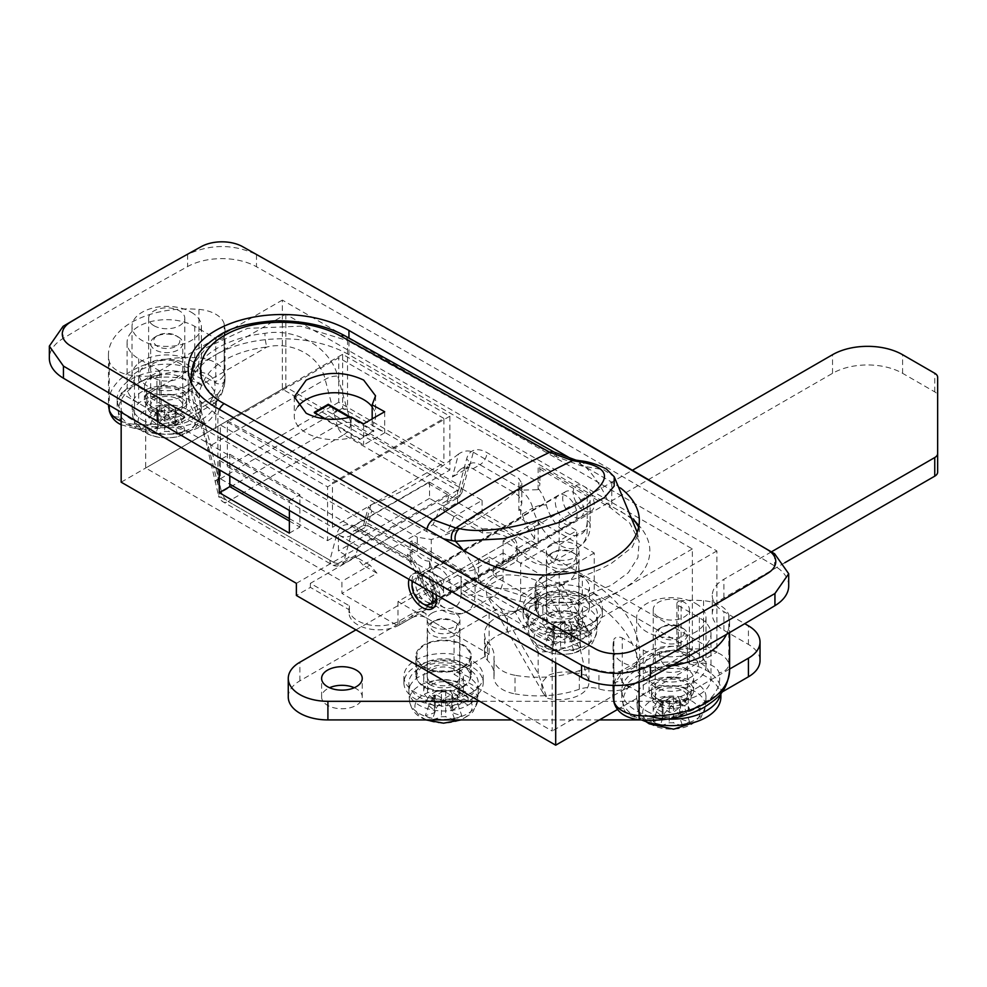 <?xml version="1.0" encoding="UTF-8"?>
<svg xmlns="http://www.w3.org/2000/svg" width="987" height="987" viewBox="0 0 987 987"><rect width="100%" height="100%" fill="white"/><g stroke="black" fill="none" stroke-linecap="round" stroke-linejoin="round"><path stroke-width="0.74" stroke-dasharray="4.93 3.7" d="M652.049 677.403A27.254 15.73 180 0 1 652.049 655.146A27.254 15.73 180 0 1 690.604 655.146A27.254 15.73 180 0 1 690.604 677.403A27.254 15.73 180 0 1 652.049 677.403M658.539 669.346A18.087 10.438 180 0 1 653.234 661.956A18.087 10.438 180 0 1 664.411 652.308A18.087 10.438 180 0 1 684.114 654.578A18.087 10.438 180 0 1 689.419 661.956A18.087 10.438 180 0 1 678.254 671.604A18.087 10.438 180 0 1 658.539 669.346M658.539 617.011A18.087 10.438 180 0 1 653.234 609.633A18.087 10.438 180 0 1 664.411 599.985A18.087 10.438 180 0 1 684.114 602.243A18.087 10.438 180 0 1 689.419 609.633A18.087 10.438 180 0 1 678.254 619.281A18.087 10.438 180 0 1 658.539 617.011M147.445 386.077A27.254 15.73 180 0 1 147.445 363.821A27.254 15.73 180 0 1 185.988 363.821A27.254 15.73 180 0 1 185.988 386.077A27.254 15.73 180 0 1 147.445 386.077M153.923 378.009A18.087 10.438 180 0 1 148.63 370.618A18.087 10.438 180 0 1 159.795 360.971A18.087 10.438 180 0 1 179.511 363.241A18.087 10.438 180 0 1 184.803 370.618A18.087 10.438 180 0 1 173.638 380.266A18.087 10.438 180 0 1 153.923 378.009M153.923 325.685A18.087 10.438 180 0 1 148.63 318.295A18.087 10.438 180 0 1 159.795 308.647A18.087 10.438 180 0 1 179.511 310.905A18.087 10.438 180 0 1 184.803 318.295A18.087 10.438 180 0 1 173.638 327.943A18.087 10.438 180 0 1 153.923 325.685M551.128 600.935A16.36 9.438 180 0 1 568.956 598.887A16.36 9.438 180 0 1 579.048 607.61A16.36 9.438 180 0 1 574.261 614.284A16.36 9.438 180 0 1 556.434 616.332A16.36 9.438 180 0 1 546.342 607.61A16.36 9.438 180 0 1 551.128 600.935M551.128 544.281A16.36 9.438 180 0 1 568.956 542.233A16.36 9.438 180 0 1 579.048 550.956A16.36 9.438 180 0 1 574.261 557.63A16.36 9.438 180 0 1 556.434 559.678A16.36 9.438 180 0 1 546.342 550.956A16.36 9.438 180 0 1 551.128 544.281M431.985 669.717A16.36 9.438 180 0 1 449.813 667.668A16.36 9.438 180 0 1 459.905 676.391A16.36 9.438 180 0 1 455.118 683.078A16.36 9.438 180 0 1 437.29 685.114A16.36 9.438 180 0 1 427.198 676.391A16.36 9.438 180 0 1 431.985 669.717M431.985 613.075A16.36 9.438 180 0 1 449.813 611.027A16.36 9.438 180 0 1 459.905 619.75A16.36 9.438 180 0 1 455.118 626.424A16.36 9.438 180 0 1 437.29 628.472A16.36 9.438 180 0 1 427.198 619.75A16.36 9.438 180 0 1 431.985 613.075M424.151 604.352A19.826 11.449 60 0 1 412.134 583.551M412.011 581.084A19.826 11.449 60 0 1 416.119 572.226A19.826 11.449 60 0 1 426.026 573.213A19.826 11.449 60 0 1 438.981 590.682A19.826 11.449 60 0 1 435.946 606.561A19.826 11.449 60 0 1 434.033 607.301M409 579.357A19.826 11.449 60 0 1 412.615 574.249A19.826 11.449 60 0 1 422.522 575.236A19.826 11.449 60 0 1 436.007 594.803M433.034 573.213A14.867 8.587 -120 0 0 425.607 572.472A14.867 8.587 -120 0 0 423.324 584.39A14.867 8.587 -120 0 0 433.034 597.493A14.867 8.587 -120 0 0 440.473 598.233A14.867 8.587 -120 0 0 442.756 586.315A14.867 8.587 -120 0 0 433.034 573.213M580.64 517.299A14.867 8.587 -120 0 0 582.922 505.393A14.867 8.587 -120 0 0 573.213 492.291A14.867 8.587 -120 0 0 565.773 491.551A14.867 8.587 -120 0 0 563.491 503.469A14.867 8.587 -120 0 0 573.213 516.571A14.867 8.587 -120 0 0 580.64 517.299L591.151 511.229A14.867 8.587 -120 0 0 593.434 499.323A14.867 8.587 -120 0 0 583.724 486.221A14.867 8.587 -120 0 0 576.285 485.481A14.867 8.587 -120 0 0 574.015 497.399A14.867 8.587 -120 0 0 583.724 510.501A14.867 8.587 -120 0 0 591.151 511.229A14.867 8.587 60 0 1 583.724 510.501A14.867 8.587 60 0 1 574.015 497.399A14.867 8.587 60 0 1 576.285 485.481A14.867 8.587 60 0 1 583.724 486.221A14.867 8.587 60 0 1 593.434 499.323A14.867 8.587 60 0 1 591.151 511.229L433.466 602.28A14.867 8.587 60 0 1 426.026 601.539A14.867 8.587 60 0 1 416.317 588.437A14.867 8.587 60 0 1 418.599 576.519A14.867 8.587 60 0 1 426.026 577.259A14.867 8.587 60 0 1 436.414 597.271M637.318 523.863A94.16 54.359 180 0 1 640.958 527.897A94.16 54.359 180 0 1 622.266 589.399A94.16 54.359 180 0 1 489.108 589.399L478.596 583.329L478.596 559.049M638.675 527.033L639.329 531.475L632.248 547.18L611.755 563.096C579.751 581.972 525.109 593.249 489.947 587.314L478.596 583.329L215.771 431.59L215.771 407.31M581.614 618.528A26.76 15.447 180 0 1 552.461 621.884A26.76 15.447 180 0 1 535.929 607.61A26.76 15.447 180 0 1 543.775 596.679A26.76 15.447 180 0 1 572.941 593.335A26.76 15.447 180 0 1 589.461 607.61A26.76 15.447 180 0 1 581.614 618.528M581.614 598.307A26.76 15.447 180 0 1 552.461 601.651A26.76 15.447 180 0 1 535.929 587.376A26.76 15.447 180 0 1 543.775 576.457A26.76 15.447 180 0 1 572.941 573.102A26.76 15.447 180 0 1 589.461 587.376A26.76 15.447 180 0 1 581.614 598.307M462.471 687.322A26.76 15.447 180 0 1 433.305 690.666A26.76 15.447 180 0 1 416.785 676.391A26.76 15.447 180 0 1 424.632 665.472A26.76 15.447 180 0 1 453.798 662.117A26.76 15.447 180 0 1 470.318 676.391A26.76 15.447 180 0 1 462.471 687.322M462.471 667.089A26.76 15.447 180 0 1 433.305 670.444A26.76 15.447 180 0 1 416.785 656.17A26.76 15.447 180 0 1 424.632 645.239A26.76 15.447 180 0 1 453.798 641.895A26.76 15.447 180 0 1 470.318 656.17A26.76 15.447 180 0 1 462.471 667.089M191.244 360.786A34.693 20.024 180 0 1 201.41 374.949A34.693 20.024 180 0 1 179.992 393.443A34.693 20.024 180 0 1 142.19 389.112A34.693 20.024 180 0 1 132.024 374.949A34.693 20.024 180 0 1 153.441 356.443A34.693 20.024 180 0 1 191.244 360.786M191.244 312.225A34.693 20.024 180 0 1 201.41 326.389A34.693 20.024 180 0 1 179.992 344.895A34.693 20.024 180 0 1 142.19 340.552A34.693 20.024 180 0 1 132.024 326.389A34.693 20.024 180 0 1 153.441 307.882A34.693 20.024 180 0 1 191.244 312.225M695.86 652.111A34.693 20.024 180 0 1 706.013 666.274A34.693 20.024 180 0 1 684.608 684.781A34.693 20.024 180 0 1 646.793 680.438A34.693 20.024 180 0 1 636.64 666.274A34.693 20.024 180 0 1 658.058 647.78A34.693 20.024 180 0 1 695.86 652.111M695.86 603.563A34.693 20.024 180 0 1 706.013 617.726A34.693 20.024 180 0 1 684.608 636.22A34.693 20.024 180 0 1 646.793 631.89A34.693 20.024 180 0 1 636.64 617.726A34.693 20.024 180 0 1 658.058 599.22A34.693 20.024 180 0 1 695.86 603.563M517.657 403.56L256.484 254.621C233.66 243.912 210.712 243.851 187.616 254.424L124.572 290.03M788.699 585.883A49.56 28.611 0 0 0 774.61 565.896A29734.498 17167.064 0 0 0 517.139 415.404A29734.498 17167.064 0 0 0 256.484 266.761A49.56 28.611 0 0 0 187.616 266.564A3964.606 2288.939 0 0 0 63.094 338.455A49.56 28.611 0 0 0 49.35 358.232M555.693 662.758L555.693 644.017L121.167 393.147L121.167 412.282M229.798 475.87L229.798 454.254L219.274 460.324L219.274 469.75M219.274 460.324L289.364 500.779L289.364 510.464M454.069 633.913L397.995 601.539L433.034 581.306L489.108 613.68L454.069 633.913L454.069 674.368L552.177 731.022L552.177 629.866L145.694 395.17L145.694 468.011L341.934 581.306L341.934 593.446L397.995 625.82L433.034 605.586L419.019 597.493L489.108 557.026L489.108 569.166L419.019 609.633L419.019 597.493M397.995 601.539L397.995 625.82M289.364 521.013L299.875 527.083L299.875 494.709L289.364 500.779M229.798 454.254L299.875 494.709M594.236 552.979L559.197 573.213L503.123 540.839L538.162 520.618L594.236 552.979L594.236 593.446L692.356 650.1L692.356 548.932L285.86 314.248L215.771 354.715A94.16 54.359 0 0 1 348.942 354.715L622.266 512.524A94.16 54.359 180 0 1 634.012 520.778M692.356 548.932L552.177 629.866M285.86 314.248L285.86 387.089L482.1 500.384L454.069 516.571L440.042 508.478L433.034 524.665L362.957 565.119L376.972 573.213L341.934 593.446M482.1 500.384L482.1 512.524L538.162 544.886L503.123 565.119L489.108 557.026M482.1 512.524L447.062 532.746L433.034 524.665M454.069 516.571L447.062 532.746M285.86 387.089L145.694 468.011M376.972 573.213L369.965 565.119L341.934 581.306M369.965 565.119L355.949 557.026L440.042 508.478M412.011 617.726A9.907 5.725 180 0 1 426.026 617.726L426.026 613.68A9.907 5.725 0 0 0 412.011 613.68L412.011 617.726L399.747 624.808A29.733 17.161 180 0 1 367.349 628.522A29.733 17.161 180 0 1 348.991 612.668A29.733 17.161 180 0 1 349.386 609.892L310.387 587.376L296.371 595.469M426.026 617.726L489.108 654.147L454.069 674.368M692.356 650.1L552.177 731.022M594.236 593.446L559.197 613.68L496.116 577.259A9.907 5.725 180 0 1 493.216 573.213A9.907 5.725 180 0 1 496.116 569.166L496.116 565.119A9.907 5.725 0 0 0 493.216 569.166A9.907 5.725 0 0 0 496.116 573.213L496.116 577.259M412.011 613.68L399.747 620.761A29.733 17.161 180 0 1 367.349 624.475A29.733 17.161 180 0 1 348.991 608.621A29.733 17.161 180 0 1 349.386 605.845L310.387 583.329L443.545 506.454L443.545 510.501L482.544 533.005A29.733 17.161 180 0 1 517.089 549.944A29.733 17.161 180 0 1 508.379 562.084L496.116 569.166M443.545 510.501L457.573 502.408L716.883 652.123L716.883 550.956L282.356 300.085L282.356 389.112L457.573 490.268L457.573 502.408M617.455 709.517L716.883 652.123M555.693 644.017L716.883 550.956M121.167 393.147L282.356 300.085M620.49 487.985A94.16 54.359 0 0 0 611.755 482.174L572.312 459.399M611.755 482.174L611.755 506.454L633.42 518.915M145.694 395.17L215.771 354.715A94.16 54.359 0 0 0 191.022 379.933M190.577 381.019A94.16 54.359 0 0 0 188.196 393.147A94.16 54.359 0 0 0 215.771 431.59M121.167 482.174L282.356 389.112M296.371 583.329L457.573 490.268M310.387 583.329L310.387 587.376M538.162 520.618L538.162 544.886M433.034 581.306L433.034 605.586M489.108 613.68L489.108 654.147M426.026 613.68L419.019 609.633M503.123 540.839L503.123 565.119M489.108 569.166L496.116 573.213M559.197 573.213L559.197 613.68M362.957 565.119L355.949 557.026M443.545 506.454L482.544 528.958L482.544 533.005M482.544 528.958A29.733 17.161 180 0 1 517.089 545.897A29.733 17.161 180 0 1 508.379 558.037L496.116 565.119M349.386 605.845L349.386 609.892M289.364 533.153L299.875 527.083M192.761 374.998A9.907 7.945 18.9 0 0 202.483 384.202L266.86 347.042C291.029 340.922 319.813 355.271 325.155 379.44L337.172 425.335L221.532 492.106L210.675 445.532C204.877 421.437 194.02 396.86 202.483 384.202A81.773 47.203 180 0 1 224.888 359.971A81.773 47.203 180 0 1 266.86 347.042A9.907 1.567 83.5 0 1 264.935 333.335A91.68 52.928 0 0 0 217.88 347.831A91.68 52.928 0 0 0 192.761 374.998L191.022 385.966L209.392 450.245L221.174 497.436L329.892 560.197L336.986 533.733A29.733 17.161 60 0 1 357.294 527.465L410.259 558.037L410.259 541.851L480.669 582.503L530.624 598.381L587.142 594.705L611.064 585.427L628.312 572.694L637.935 557.581L639.181 541.481L629.817 523.147L610.336 507.651L539.914 466.999L538.162 468.011L538.088 489.688A9.907 5.725 120 0 0 539.914 483.186L486.949 452.601A29.733 17.161 -120 0 0 466.641 458.869L459.547 485.345L350.829 422.572L337.764 376.133C329.831 346.573 295.557 327.82 264.935 333.335M443.582 538.84L426.655 531.512L217.88 415.502L199.769 400.87L191.441 383.03M191.022 377.848L194.97 362.007L206.468 347.634L247.552 328.35L300.517 326.191L347.535 340.651L347.535 409.235A9.907 3.615 166.1 0 0 333.877 412.011M289.364 518.594L327.561 540.642L327.561 486.825L220.335 424.916L220.335 478.732L229.798 484.198M327.561 540.642L449.862 470.034L449.862 416.218L342.625 354.308L220.335 424.916M449.862 416.218L327.561 486.825M297.914 406.521A40.64 23.466 0 0 0 294.286 416.218A40.64 23.466 0 0 0 306.18 432.812A40.64 23.466 0 0 0 351.15 437.722L363.66 444.94L384.683 432.812L372.173 425.582A40.64 23.466 0 0 0 375.553 416.218A40.64 23.466 0 0 0 372.173 406.841M372.173 418.883L372.173 425.582M520.642 563.096L503.123 552.979L503.123 577.259A39.64 22.886 60 0 1 494.906 595.408A39.64 22.886 60 0 1 461.077 581.01L461.077 593.446L492.612 611.656A39.64 22.886 -120 0 0 512.438 613.618A39.64 22.886 -120 0 0 520.642 595.469L520.642 563.096L576.716 530.722L559.197 520.605L587.228 504.431A9.907 5.725 0 0 0 590.127 500.384A9.907 5.725 0 0 0 587.228 496.338L538.162 468.011M410.259 558.037A9.907 5.725 120 0 0 412.085 562.43L412.011 561.072A29.733 17.161 60 0 1 420.228 577.95A29.733 17.161 -120 0 0 443.607 607.289A29.733 17.161 -120 0 0 461.077 593.446L461.077 569.166L412.011 540.839L410.259 541.851M461.077 569.166A9.907 5.725 0 0 0 475.092 569.166L503.123 552.979M475.092 569.166L475.092 593.446A39.64 22.886 60 0 1 466.876 611.595A39.64 22.886 60 0 1 420.622 572.793L431.134 566.723A39.64 22.886 -120 0 0 433.293 573.361A39.64 22.886 -120 0 0 443.545 591.127L461.077 581.01M412.011 540.839L412.011 561.072M345.302 336.012A9.907 5.86 -61.2 0 1 347.535 340.651L556.31 456.66L581.392 465.864L603.748 469.787L614.21 476.733M539.914 466.999L539.914 483.186M559.197 520.605L559.197 544.886A39.64 22.886 60 0 1 550.98 563.034A39.64 22.886 60 0 1 517.139 548.649L534.658 538.532L534.658 526.676L443.545 579.283L429.53 571.189L520.642 518.594L524.405 520.754A39.64 22.886 -120 0 0 534.658 538.532M469.306 467.246L460.793 469.096L452.391 477.017L458.536 454.057C463.532 450.677 468.467 450.072 473.328 452.231L469.306 467.246A19.826 11.449 60 0 1 472.933 468.788L514.289 492.661A19.826 11.449 60 0 1 518.891 496.214L521.79 503.715L518.891 510.538L520.642 509.526A19.826 11.449 60 0 1 522.246 514.116A39.64 22.886 -120 0 0 524.405 520.754L534.658 526.676M440.042 593.853A15.36 8.871 60 0 1 430.011 580.307A15.36 8.871 60 0 1 432.368 568.006A15.36 8.871 60 0 1 440.042 568.759A15.36 8.871 60 0 1 450.084 582.305A15.36 8.871 60 0 1 447.728 594.606A15.36 8.871 60 0 1 440.042 593.853M566.205 521.013A15.36 8.871 60 0 1 556.162 507.478A15.36 8.871 60 0 1 558.519 495.166A15.36 8.871 60 0 1 566.205 495.93A15.36 8.871 60 0 1 576.235 509.465A15.36 8.871 60 0 1 573.879 521.778A15.36 8.871 60 0 1 566.205 521.013M503.123 577.259L475.092 593.446A9.907 5.725 180 0 1 461.077 593.446L517.139 561.072L548.673 579.283A39.64 22.886 -120 0 0 568.5 581.244A39.64 22.886 -120 0 0 576.716 563.096L576.716 530.722M492.612 611.656L499.619 607.61L500.286 607.98A39.64 22.886 -120 0 0 514.708 611.224L520.322 609.065L547.995 585.982L561.48 584.205L560.604 585.809L556.767 586.957L580.22 627.572L580.22 649.323L542.332 583.699A39.64 22.886 -120 0 0 556.767 586.957M542.332 583.699L541.666 583.329L548.673 579.283M500.286 607.98L538.162 673.603L547.094 698.154L543.047 692.973L541.345 683.164L547.649 675.799C557.63 670.827 570.535 670.728 586.352 675.478L580.22 649.323M499.619 607.61L486.986 595.852L485.345 585.859L491.588 578.69C500.582 572.041 527.798 574.557 541.666 583.329M586.352 675.478A29.733 17.161 180 0 1 588.931 682.461A29.733 17.161 180 0 1 580.22 694.601A29.733 17.161 180 0 1 547.094 698.154M517.139 548.649L517.139 561.072M443.545 591.127L443.545 579.283M431.134 566.723A19.826 11.449 -120 0 0 429.53 562.121L431.282 561.11C426.446 561.726 421.782 559.654 417.267 554.891A19.826 11.449 -120 0 0 412.665 551.338L407.409 554.373L408.162 556.828L364.302 531.5L371.309 527.465L412.665 551.338M473.328 452.231L518.891 478.535L521.79 483.285L518.891 488.898A247.786 143.066 -60 0 1 431.282 539.482L417.267 537.212L417.267 554.891M520.642 509.526L520.642 518.594M429.53 562.121L429.53 571.189M371.309 527.465A19.826 11.449 -120 0 0 367.682 525.911L371.704 510.896L417.267 537.212M371.704 510.896L368.509 506.639L370.927 504.628L364.783 527.589L363.487 525.368L367.682 525.911M458.536 454.057C427.359 478.313 398.156 495.178 370.927 504.628M364.783 527.589L350.767 535.682L343.673 562.158L355.937 555.076L358.306 546.243L449.406 493.648L429.53 482.174L338.43 534.769L338.43 550.956L349.164 557.161L336.9 564.243L228.182 501.47L343.821 434.712L452.539 497.473L440.276 504.554A9.907 5.725 -120 0 0 445.236 505.048A9.907 5.725 -120 0 0 447.049 502.469L449.406 493.648M472.933 468.788L479.941 464.741L523.801 490.07L519.544 489.626L514.289 492.661M449.862 470.034L342.625 408.124L342.625 354.308M220.335 478.732L342.625 408.124M384.683 411.752L384.683 432.812M363.66 423.892L363.66 444.94M351.15 416.946L351.15 437.722M358.306 546.243L338.43 534.769M429.53 482.174L429.53 498.361L440.276 504.554M429.53 498.361L338.43 550.956M355.937 555.076A9.907 5.725 60 0 1 354.123 557.655A9.907 5.725 60 0 1 349.164 557.161M538.162 673.603L538.162 651.852C552.177 652.333 566.205 648.99 580.22 641.797L588.931 632.605L588.499 631.001L580.22 627.572M523.801 490.07L538.088 489.688M412.085 562.43L409.062 560.468L408.162 556.828M218.238 478.769A9.907 3.615 -13.9 0 0 215.265 482.433A9.907 3.615 -13.9 0 0 217.88 484.099L217.88 415.502A9.907 5.86 118.8 0 1 219.361 409.383M610.336 507.651A66.906 38.629 60 0 0 585.106 466.456A9.907 7.328 99.1 0 0 579.653 460.707M432.331 592.693A14.867 8.587 -120 0 0 422.522 579.283A14.867 8.587 -120 0 0 415.095 578.542A14.867 8.587 -120 0 0 412.689 581.466M354.296 687.729A20.32 11.733 180 0 1 356.295 688.741A20.32 11.733 180 0 1 362.241 697.032A20.32 11.733 180 0 1 349.706 707.864A20.32 11.733 180 0 1 327.561 705.323A20.32 11.733 180 0 1 321.614 697.032A20.32 11.733 180 0 1 329.559 687.729M515.017 675.268A29.733 17.161 180 0 1 502.679 670.987A29.733 17.161 180 0 1 493.969 658.847A29.733 17.161 180 0 1 494.018 657.848A50.547 29.178 0 0 0 494.105 656.17A50.547 29.178 0 0 0 487.455 641.698A19.826 11.449 180 0 1 485.185 638.133A39.64 22.886 180 0 1 484.506 633.913A39.64 22.886 180 0 1 507.392 613.161L526.873 607.918A19.826 11.449 0 0 0 538.322 597.542A19.826 11.449 0 0 0 536.916 593.31A27.747 16.026 180 0 1 534.942 587.376A27.747 16.026 180 0 1 552.078 572.571A27.747 16.026 180 0 1 582.318 576.05A196.253 113.308 180 0 1 639.798 656.17A27.747 16.026 180 0 1 598.961 670.296A19.826 11.449 0 0 0 579.332 670.605A79.293 45.784 180 0 1 515.017 675.268L515.017 693.886A29.733 17.161 180 0 1 502.679 689.605A29.733 17.161 180 0 1 493.969 677.464A29.733 17.161 180 0 1 494.018 676.465A50.547 29.178 0 0 0 494.105 674.775A50.547 29.178 0 0 0 487.455 660.315A19.826 11.449 180 0 1 485.185 656.75A39.64 22.886 180 0 1 484.506 652.518A39.64 22.886 180 0 1 507.392 631.779L526.873 626.535A19.826 11.449 0 0 0 538.322 616.159A19.826 11.449 0 0 0 536.916 611.928A27.747 16.026 180 0 1 534.942 605.993A27.747 16.026 180 0 1 552.078 591.188A27.747 16.026 180 0 1 582.318 594.655A196.253 113.308 180 0 1 639.798 674.775A27.747 16.026 180 0 1 598.961 688.914A19.826 11.449 0 0 0 579.332 689.222A79.293 45.784 180 0 1 515.017 693.886M423.929 667.496A27.747 16.026 180 0 1 415.798 656.17A27.747 16.026 180 0 1 432.935 641.365A27.747 16.026 180 0 1 463.174 644.832A27.747 16.026 180 0 1 471.305 656.17A27.747 16.026 180 0 1 454.168 670.963A27.747 16.026 180 0 1 423.929 667.496M423.929 686.113A27.747 16.026 180 0 1 415.798 674.775A27.747 16.026 180 0 1 432.935 659.97A27.747 16.026 180 0 1 463.174 663.449A27.747 16.026 180 0 1 471.305 674.775A27.747 16.026 180 0 1 454.168 689.58A27.747 16.026 180 0 1 423.929 686.113M288.266 697.032A39.64 22.886 180 0 1 299.875 680.845L832.522 373.333A49.56 28.611 180 0 1 902.611 373.333L934.751 391.888A9.907 5.725 180 0 1 937.65 395.923L937.65 472.119M784.862 562.701L723.89 597.9A39.64 22.886 0 0 0 712.281 614.087A39.64 22.886 0 0 0 723.89 630.274L748.417 644.425A39.64 22.886 180 0 1 760.027 660.611M722.003 692.06L688.247 711.541A49.56 28.611 180 0 1 653.209 719.918L640.477 719.918M599.442 719.918L511.932 719.918M729.59 669.063L688.247 692.923A49.56 28.611 180 0 1 653.209 701.313L479.694 701.313M771.39 551.856L723.89 579.283A39.64 22.886 0 0 0 712.281 595.469A39.64 22.886 0 0 0 723.89 611.656L744.741 623.685M355.949 629.866L632.47 470.219M937.65 395.923L937.65 377.318M639.798 674.775L639.798 656.17M655.553 699.66A22.306 12.88 180 0 1 649.027 690.555A22.306 12.88 180 0 1 662.795 678.661A22.306 12.88 180 0 1 687.1 681.449A22.306 12.88 180 0 1 693.627 690.555A22.306 12.88 180 0 1 679.858 702.448A22.306 12.88 180 0 1 655.553 699.66M687.1 669.309A22.306 12.88 0 0 0 662.795 666.521A22.306 12.88 0 0 0 649.027 678.414A22.306 12.88 0 0 0 655.553 687.52A22.306 12.88 0 0 0 679.858 690.308A22.306 12.88 0 0 0 693.627 678.414A22.306 12.88 0 0 0 687.1 669.309M681.141 600.725A4.96 2.862 0 0 0 676.885 603.563A4.96 2.862 0 0 0 678.34 605.586L678.34 650.1A4.96 2.862 180 0 1 676.885 648.077A4.96 2.862 180 0 1 681.141 645.239L681.141 600.725A79.293 45.784 180 0 1 703.571 600.725A29.733 17.161 180 0 1 720.387 605.586A29.733 17.161 180 0 1 728.801 615.296A79.293 45.784 180 0 1 729.59 621.773A79.293 45.784 180 0 1 726.531 634.37M671.357 665.904A79.293 45.784 180 0 1 639.082 667.089A29.733 17.161 180 0 1 613.852 652.518A79.293 45.784 180 0 1 613.063 646.041A79.293 45.784 180 0 1 613.852 639.576L613.852 684.077A4.96 2.862 180 0 1 617.196 681.77A4.96 2.862 180 0 1 622.266 682.461L622.266 637.96A4.96 2.862 0 0 0 617.196 637.269A4.96 2.862 0 0 0 613.852 639.576M681.141 645.239A79.293 45.784 0 0 0 659.304 648.94L659.304 652.987C659.674 658.23 661.574 662.524 665.004 665.88A69.386 40.06 180 0 1 702.164 663.042A19.826 11.449 180 0 1 713.379 666.274A19.826 11.449 180 0 1 718.98 672.752A69.386 40.06 180 0 1 640.489 718.067A19.826 11.449 180 0 1 623.673 708.358A69.386 40.06 180 0 1 628.583 686.903L665.004 665.88M659.304 648.94L620.28 671.468L620.28 675.515C620.786 680.685 623.562 684.472 628.583 686.903M620.28 671.468A79.293 45.784 0 0 0 613.852 684.077M678.34 605.586L699.364 617.726A39.64 22.886 180 0 1 710.973 633.913A39.64 22.886 180 0 1 700.61 649.335M697.76 650.964A39.64 22.886 180 0 1 643.29 650.088L622.266 637.96M678.34 650.1L699.364 662.228A39.64 22.886 180 0 1 710.973 678.414A39.64 22.886 180 0 1 686.496 699.561A39.64 22.886 180 0 1 643.29 694.601L622.266 682.461M182.484 390.124A22.306 12.88 180 0 1 189.023 399.217A22.306 12.88 180 0 1 175.254 411.123A22.306 12.88 180 0 1 150.949 408.322A22.306 12.88 180 0 1 144.41 399.217A22.306 12.88 180 0 1 158.179 387.323A22.306 12.88 180 0 1 182.484 390.124M150.949 396.182A22.306 12.88 0 0 0 175.254 398.982A22.306 12.88 0 0 0 189.023 387.089A22.306 12.88 0 0 0 182.484 377.984A22.306 12.88 0 0 0 158.179 375.183A22.306 12.88 0 0 0 144.41 387.089A22.306 12.88 0 0 0 150.949 396.182M156.908 375.751A4.96 2.862 0 0 0 161.165 372.926A4.96 2.862 0 0 0 159.709 370.902L159.709 415.404A4.96 2.862 180 0 1 161.165 417.427A4.96 2.862 180 0 1 156.908 420.265L156.908 375.751A79.293 45.784 180 0 1 134.479 375.751A29.733 17.161 180 0 1 117.663 370.902A29.733 17.161 180 0 1 109.249 361.18A79.293 45.784 180 0 1 108.447 354.715A79.293 45.784 180 0 1 198.955 309.387A29.733 17.161 180 0 1 224.185 323.958A79.293 45.784 180 0 1 224.987 330.435A79.293 45.784 180 0 1 224.185 336.912L224.185 381.414A4.96 2.862 180 0 1 220.841 383.733A4.96 2.862 180 0 1 215.771 383.042L215.771 338.529A4.96 2.862 0 0 0 220.841 339.22A4.96 2.862 0 0 0 224.185 336.912M156.908 420.265A79.293 45.784 0 0 0 178.746 416.551L178.746 420.598L177.068 424.928L173.033 423.892A69.386 40.06 180 0 1 135.873 426.742A19.826 11.449 180 0 1 124.67 423.497A19.826 11.449 180 0 1 119.057 417.032A69.386 40.06 180 0 1 197.548 371.704A19.826 11.449 180 0 1 214.376 381.414A69.386 40.06 180 0 1 209.454 402.869L173.033 423.892M178.746 416.551L217.769 394.023L216.634 401.709L215.339 402.832L209.454 402.869M217.769 394.023A79.293 45.784 0 0 0 224.185 381.414M159.709 370.902L138.686 358.762A39.64 22.886 180 0 1 127.076 342.575A39.64 22.886 180 0 1 151.542 321.429A39.64 22.886 180 0 1 194.747 326.389L215.771 338.529M159.709 415.404L138.686 403.264A39.64 22.886 180 0 1 127.076 387.089A39.64 22.886 180 0 1 151.542 365.943A39.64 22.886 180 0 1 194.747 370.902L215.771 383.042M590.732 630.274A39.64 22.886 0 0 0 602.341 614.087A39.64 22.886 0 0 0 577.864 592.94A39.64 22.886 0 0 0 534.658 597.9A39.64 22.886 0 0 0 523.048 614.087A39.64 22.886 0 0 0 547.526 635.233A39.64 22.886 0 0 0 590.732 630.274M590.732 623.796A39.64 22.886 0 0 0 602.341 607.61A39.64 22.886 0 0 0 577.864 586.463A39.64 22.886 0 0 0 534.658 591.423A39.64 22.886 0 0 0 523.048 607.61A39.64 22.886 0 0 0 547.526 628.756A39.64 22.886 0 0 0 590.732 623.796M548.673 615.703A19.826 11.449 180 0 1 542.875 607.61A19.826 11.449 180 0 1 555.113 597.036A19.826 11.449 180 0 1 576.716 599.516A19.826 11.449 180 0 1 582.515 607.61A19.826 11.449 180 0 1 570.276 618.183A19.826 11.449 180 0 1 548.673 615.703M576.716 614.087A19.826 11.449 0 0 0 555.113 611.607A19.826 11.449 0 0 0 542.875 622.18A19.826 11.449 0 0 0 548.673 630.274A19.826 11.449 0 0 0 576.716 630.274L576.716 622.18L587.228 628.25A34.693 20.024 180 0 1 538.162 628.25A34.693 20.024 180 0 1 528.008 614.087A34.693 20.024 180 0 1 549.426 595.58A34.693 20.024 180 0 1 587.228 599.923A34.693 20.024 180 0 1 597.382 614.087A34.693 20.024 180 0 1 591.114 625.573L578.937 620.65L578.937 628.744A19.826 11.449 0 0 0 582.515 622.18A19.826 11.449 0 0 0 576.716 614.087M551.338 628.731A16.063 9.278 0 0 0 568.845 630.742A16.063 9.278 0 0 0 578.764 622.18A16.063 9.278 0 0 0 574.052 615.617A16.063 9.278 0 0 0 556.545 613.606A16.063 9.278 0 0 0 546.625 622.18A16.063 9.278 0 0 0 551.338 628.731M574.052 553.3L574.052 553.3A16.063 9.278 180 0 1 578.764 559.863A16.063 9.278 180 0 1 568.845 568.426A16.063 9.278 180 0 1 551.338 566.415A16.063 9.278 180 0 1 546.625 559.863A16.063 9.278 180 0 1 551.338 553.3A16.063 9.278 180 0 1 574.052 553.3L571.954 552.091A13.09 7.563 0 0 0 553.436 552.091A13.09 7.563 0 0 0 553.436 562.775A13.09 7.563 0 0 0 571.954 562.775A13.09 7.563 0 0 0 571.954 552.091L574.052 553.3M582.947 626.042A28.635 16.532 180 0 1 582.947 649.421A28.635 16.532 180 0 1 542.443 649.421A28.635 16.532 180 0 1 542.443 626.042A28.635 16.532 180 0 1 582.947 626.042M544.54 646.695A63.847 49.436 -90.1 0 0 551.548 650.741A64.229 37.087 120 0 0 560.591 647.916L564.798 647.916L564.798 632.778L569.622 638.527L573.854 650.741A63.847 49.436 90.1 0 0 577.42 648.891A63.847 49.436 90.1 0 0 580.862 646.695A64.229 37.087 60 0 1 571.806 643.869L570.93 642.784L571.806 641.451A64.229 37.087 120 0 0 580.862 633.814A63.847 16.545 40.9 0 1 573.854 629.768A64.229 37.087 -60 0 1 564.798 637.405L560.591 637.405L560.591 622.254L555.767 622.427L551.548 629.768A63.847 16.545 -40.9 0 1 547.982 631.902A63.847 16.545 -40.9 0 1 544.54 633.814A64.229 37.087 -120 0 0 553.584 641.451L554.46 642.784L553.584 643.869L553.584 628.731L548.76 634.481L544.54 646.695A64.229 37.087 120 0 0 553.584 643.869M573.854 650.741A64.229 37.087 60 0 1 564.798 647.916M576.716 630.274L587.228 636.344A34.693 20.024 180 0 1 538.162 636.344A34.693 20.024 180 0 1 528.033 622.92A34.693 20.024 180 0 1 528.008 622.18A34.693 20.024 180 0 1 549.426 603.674A34.693 20.024 180 0 1 587.228 608.017A34.693 20.024 180 0 1 597.382 622.18A34.693 20.024 180 0 1 597.357 622.92A34.693 20.024 180 0 1 591.114 633.666L591.114 625.573M587.228 628.25L587.228 636.344A34.693 20.024 0 0 0 591.114 633.666L578.937 628.744M551.548 629.768A64.229 37.087 -120 0 0 560.591 637.405M569.622 638.527L576.63 634.481L580.862 646.695M569.709 626.227L562.701 622.18L555.693 626.227L562.701 630.274L569.709 626.227L570.93 626.597L576.63 634.481M564.798 632.778L562.701 631.359L555.767 638.527L551.548 650.741M562.701 630.274L562.701 631.359M548.76 634.481L555.767 638.527M553.584 628.731L554.46 626.597L548.76 626.474L544.54 633.814M555.767 622.427L548.76 626.474M560.591 622.254L569.622 622.427L573.854 629.768M571.806 641.451L571.806 626.301L576.63 626.474L580.862 633.814M576.63 626.474L569.622 622.427M555.693 626.227L554.46 626.597L554.46 642.784M571.806 626.301L570.93 626.597L570.93 642.784M576.716 622.18A19.826 11.449 0 0 0 578.937 620.65M471.589 699.055A39.64 22.886 0 0 0 483.198 682.868A39.64 22.886 0 0 0 458.721 661.722A39.64 22.886 0 0 0 415.515 666.681A39.64 22.886 0 0 0 403.905 682.868A39.64 22.886 0 0 0 428.383 704.015A39.64 22.886 0 0 0 471.589 699.055M471.589 692.578A39.64 22.886 0 0 0 483.198 676.391A39.64 22.886 0 0 0 458.721 655.245A39.64 22.886 0 0 0 415.515 660.217A39.64 22.886 0 0 0 403.905 676.391A39.64 22.886 0 0 0 428.383 697.538A39.64 22.886 0 0 0 471.589 692.578M429.53 684.484A19.826 11.449 180 0 1 423.731 676.391A19.826 11.449 180 0 1 435.97 665.818A19.826 11.449 180 0 1 457.573 668.298A19.826 11.449 180 0 1 463.372 676.391A19.826 11.449 180 0 1 451.133 686.964A19.826 11.449 180 0 1 429.53 684.484M457.573 682.868A19.826 11.449 0 0 0 435.97 680.388A19.826 11.449 0 0 0 423.731 690.962A19.826 11.449 0 0 0 429.53 699.055A19.826 11.449 0 0 0 457.573 699.055L457.573 690.962L468.085 697.032A34.693 20.024 180 0 1 419.019 697.032A34.693 20.024 180 0 1 408.865 682.868A34.693 20.024 180 0 1 430.27 664.362A34.693 20.024 180 0 1 468.085 668.705A34.693 20.024 180 0 1 478.239 682.868A34.693 20.024 180 0 1 471.971 694.354L459.794 689.432L459.794 697.525A19.826 11.449 0 0 0 463.372 690.962A19.826 11.449 0 0 0 457.573 682.868M432.195 697.525A16.063 9.278 0 0 0 449.702 699.536A16.063 9.278 0 0 0 459.621 690.962A16.063 9.278 0 0 0 454.908 684.398A16.063 9.278 0 0 0 437.401 682.387A16.063 9.278 0 0 0 427.482 690.962A16.063 9.278 0 0 0 432.195 697.525M454.908 622.094L454.908 622.094A16.063 9.278 180 0 1 459.621 628.645A16.063 9.278 180 0 1 449.702 637.22A16.063 9.278 180 0 1 432.195 635.209A16.063 9.278 180 0 1 427.482 628.645A16.063 9.278 180 0 1 432.195 622.094A16.063 9.278 180 0 1 454.908 622.094L452.811 620.872A13.09 7.563 0 0 0 434.292 620.872A13.09 7.563 0 0 0 434.292 631.569A13.09 7.563 0 0 0 452.811 631.569A13.09 7.563 0 0 0 452.811 620.872L454.908 622.094M463.804 694.836A28.635 16.532 180 0 1 463.804 718.215A28.635 16.532 180 0 1 423.3 718.215A28.635 16.532 180 0 1 423.3 694.836A28.635 16.532 180 0 1 463.804 694.836M425.385 715.476A63.847 49.436 -90.1 0 0 432.405 719.523A64.229 37.087 120 0 0 441.448 716.71L445.655 716.71L445.655 701.56L450.479 707.309L454.699 719.523A63.847 49.436 90.1 0 0 458.264 717.685A63.847 49.436 90.1 0 0 461.719 715.476A64.229 37.087 60 0 1 452.663 712.663L451.787 711.578L452.663 710.233A64.229 37.087 120 0 0 461.719 702.608A63.847 16.545 40.9 0 1 454.699 698.562A64.229 37.087 -60 0 1 445.655 706.186L441.448 706.186L441.448 691.036L436.624 691.221L432.405 698.562A63.847 16.545 -40.9 0 1 428.839 700.684A63.847 16.545 -40.9 0 1 425.385 702.608A64.229 37.087 -120 0 0 434.44 710.233L435.316 711.578L434.44 712.663L434.44 697.513L429.616 703.262L425.385 715.476A64.229 37.087 120 0 0 434.44 712.663M454.699 719.523A64.229 37.087 60 0 1 445.655 716.71M457.573 699.055L468.085 705.125A34.693 20.024 180 0 1 419.019 705.125A34.693 20.024 180 0 1 408.889 691.702A34.693 20.024 180 0 1 408.865 690.962A34.693 20.024 180 0 1 430.27 672.455A34.693 20.024 180 0 1 468.085 676.798A34.693 20.024 180 0 1 478.239 690.962A34.693 20.024 180 0 1 478.214 691.702A34.693 20.024 180 0 1 471.971 702.448L471.971 694.354M468.085 697.032L468.085 705.125A34.693 20.024 0 0 0 471.971 702.448L459.794 697.525M432.405 698.562A64.229 37.087 -120 0 0 441.448 706.186M450.479 707.309L457.487 703.262L461.719 715.476M450.565 695.008L443.545 690.962L436.538 695.008L443.545 699.055L450.565 695.008L451.787 695.391L457.487 703.262M445.655 701.56L443.545 700.141L436.624 707.309L432.405 719.523M443.545 699.055L443.545 700.141M429.616 703.262L436.624 707.309M434.44 697.513L435.316 695.391L429.616 695.267L425.385 702.608M436.624 691.221L429.616 695.267M441.448 691.036L450.479 691.221L454.699 698.562M452.663 710.233L452.663 695.082L457.487 695.267L461.719 702.608M457.487 695.267L450.479 691.221M436.538 695.008L435.316 695.391L435.316 711.578M452.663 695.082L451.787 695.391L451.787 711.578M457.573 690.962A19.826 11.449 0 0 0 459.794 689.432M657.305 698.648A19.826 11.449 180 0 1 651.506 690.555A19.826 11.449 180 0 1 663.745 679.981A19.826 11.449 180 0 1 685.348 682.461A19.826 11.449 180 0 1 691.147 690.555A19.826 11.449 180 0 1 678.908 701.128A19.826 11.449 180 0 1 657.305 698.648M685.348 688.938A19.826 11.449 0 0 0 663.745 686.458A19.826 11.449 0 0 0 651.506 697.032A19.826 11.449 0 0 0 657.305 705.125A19.826 11.449 0 0 0 678.908 707.605A19.826 11.449 0 0 0 691.147 697.032A19.826 11.449 0 0 0 685.348 688.938M659.97 703.595A16.063 9.278 0 0 0 677.477 705.606A16.063 9.278 0 0 0 687.396 697.032A16.063 9.278 0 0 0 682.683 690.468A16.063 9.278 0 0 0 665.176 688.457A16.063 9.278 0 0 0 655.257 697.032A16.063 9.278 0 0 0 659.97 703.595M682.683 628.164L682.683 628.164A16.063 9.278 180 0 1 687.396 634.715A16.063 9.278 180 0 1 677.477 643.29A16.063 9.278 180 0 1 659.97 641.279A16.063 9.278 180 0 1 655.257 634.715A16.063 9.278 180 0 1 659.97 628.164A16.063 9.278 180 0 1 682.683 628.164L680.586 626.942A13.09 7.563 0 0 0 662.067 626.942A13.09 7.563 0 0 0 662.067 637.639A13.09 7.563 0 0 0 680.586 637.639A13.09 7.563 0 0 0 680.586 626.942L682.683 628.164M720.88 697.032A49.56 28.611 0 0 0 690.295 670.592A49.56 28.611 0 0 0 636.282 676.798A49.56 28.611 0 0 0 621.773 697.032A49.56 28.611 0 0 0 641.809 720.016M720.547 693.91A49.56 28.611 0 0 0 720.88 690.555A49.56 28.611 0 0 0 690.295 664.128A49.56 28.611 0 0 0 636.282 670.321A49.56 28.611 0 0 0 621.773 690.555A49.56 28.611 0 0 0 648.99 716.093M691.579 700.893A28.635 16.532 180 0 1 691.579 724.285A28.635 16.532 180 0 1 651.075 724.285A28.635 16.532 180 0 1 651.075 700.893A28.635 16.532 180 0 1 691.579 700.893M653.172 721.546A63.847 49.436 -90.1 0 0 660.18 725.593A64.229 37.087 120 0 0 669.223 722.78L673.43 722.78L673.43 707.63L678.254 713.379L682.486 725.593A63.847 49.436 90.1 0 0 686.051 723.755A63.847 49.436 90.1 0 0 689.494 721.546A64.229 37.087 60 0 1 680.438 718.733L679.562 717.635L680.438 716.303A64.229 37.087 120 0 0 689.494 708.666A63.847 16.545 40.9 0 1 682.486 704.632A64.229 37.087 -60 0 1 673.43 712.256L669.223 712.256L669.223 697.106L664.399 697.291L660.18 704.632A63.847 16.545 -40.9 0 1 656.614 706.754A63.847 16.545 -40.9 0 1 653.172 708.666A64.229 37.087 -120 0 0 662.215 716.303L663.091 717.635L662.215 718.733L662.215 703.583L657.391 709.332L653.172 721.546A64.229 37.087 120 0 0 662.215 718.733M682.486 725.593A64.229 37.087 60 0 1 673.43 722.78M646.793 711.195A34.693 20.024 0 0 0 684.003 715.674A34.693 20.024 0 0 0 705.989 697.772A34.693 20.024 0 0 0 695.86 682.868A34.693 20.024 0 0 0 657.465 678.674A34.693 20.024 0 0 0 636.664 697.772A34.693 20.024 0 0 0 646.793 711.195M660.18 704.632A64.229 37.087 -120 0 0 669.223 712.256M678.254 713.379L685.262 709.332L689.494 721.546M678.34 701.078L671.333 697.032L664.325 701.078L671.333 705.125L678.34 701.078L679.562 701.461L685.262 709.332M673.43 707.63L671.333 706.211L664.399 713.379L660.18 725.593M671.333 705.125L671.333 706.211M657.391 709.332L664.399 713.379M662.215 703.583L663.091 701.461L657.391 701.338L653.172 708.666M664.399 697.291L657.391 701.338M669.223 697.106L678.254 697.291L682.486 704.632M680.438 716.303L680.438 701.152L685.262 701.338L689.494 708.666M685.262 701.338L678.254 697.291M664.325 701.078L663.091 701.461L663.091 717.635M680.438 701.152L679.562 701.461L679.562 717.635M152.701 407.31A19.826 11.449 180 0 1 146.89 399.217A19.826 11.449 180 0 1 159.129 388.644A19.826 11.449 180 0 1 180.732 391.136A19.826 11.449 180 0 1 186.543 399.217A19.826 11.449 180 0 1 174.304 409.79A19.826 11.449 180 0 1 152.701 407.31M180.732 397.601A19.826 11.449 0 0 0 159.129 395.121A19.826 11.449 0 0 0 146.89 405.694A19.826 11.449 0 0 0 152.701 413.787A19.826 11.449 0 0 0 174.304 416.267A19.826 11.449 0 0 0 186.543 405.694A19.826 11.449 0 0 0 180.732 397.601M155.354 412.258A16.063 9.278 0 0 0 172.861 414.269A16.063 9.278 0 0 0 182.78 405.694A16.063 9.278 0 0 0 178.079 399.143A16.063 9.278 0 0 0 160.573 397.132A16.063 9.278 0 0 0 150.653 405.694A16.063 9.278 0 0 0 155.354 412.258M178.079 336.826L178.079 336.826A16.063 9.278 180 0 1 182.78 343.377A16.063 9.278 180 0 1 172.861 351.952A16.063 9.278 180 0 1 155.354 349.941A16.063 9.278 180 0 1 150.653 343.377A16.063 9.278 180 0 1 155.354 336.826A16.063 9.278 180 0 1 178.079 336.826L175.97 335.605A13.09 7.563 0 0 0 157.464 335.605A13.09 7.563 0 0 0 157.464 346.301A13.09 7.563 0 0 0 175.97 346.301A13.09 7.563 0 0 0 175.97 335.605L178.079 336.826M201.755 425.928A49.56 28.611 0 0 0 216.276 405.694A49.56 28.611 0 0 0 185.679 379.267A49.56 28.611 0 0 0 131.678 385.461A49.56 28.611 0 0 0 117.157 405.694A49.56 28.611 0 0 0 147.754 432.133A49.56 28.611 0 0 0 201.755 425.928M201.755 419.45A49.56 28.611 0 0 0 216.276 399.217A49.56 28.611 0 0 0 185.679 372.79A49.56 28.611 0 0 0 131.678 378.996A49.56 28.611 0 0 0 117.157 399.217A49.56 28.611 0 0 0 147.754 425.656A49.56 28.611 0 0 0 201.755 419.45M186.962 409.568A28.635 16.532 180 0 1 186.962 432.948A28.635 16.532 180 0 1 146.471 432.948A28.635 16.532 180 0 1 146.471 409.568A28.635 16.532 180 0 1 186.962 409.568M148.556 430.221A63.847 49.436 -90.1 0 0 155.564 434.268A64.229 37.087 120 0 0 164.619 431.442L168.814 431.442L168.814 416.292L173.65 422.041L177.87 434.268A63.847 49.436 90.1 0 0 181.435 432.417A63.847 49.436 90.1 0 0 184.877 430.221A64.229 37.087 60 0 1 175.822 427.396L174.958 426.31L175.822 424.965A64.229 37.087 120 0 0 184.877 417.341A63.847 16.545 40.9 0 1 177.87 413.294A64.229 37.087 -60 0 1 168.814 420.918L164.619 420.918L164.619 405.768L159.783 405.953L155.564 413.294A63.847 16.545 -40.9 0 1 151.998 415.416A63.847 16.545 -40.9 0 1 148.556 417.341A64.229 37.087 -120 0 0 157.599 424.965L158.475 426.31L157.599 427.396L157.599 412.245L152.775 417.994L148.556 430.221A64.229 37.087 120 0 0 157.599 427.396M177.87 434.268A64.229 37.087 60 0 1 168.814 431.442M142.19 419.857A34.693 20.024 0 0 0 179.4 424.336A34.693 20.024 0 0 0 201.385 406.434A34.693 20.024 0 0 0 191.244 391.531A34.693 20.024 0 0 0 152.849 387.336A34.693 20.024 0 0 0 132.048 406.434A34.693 20.024 0 0 0 142.19 419.857M155.564 413.294A64.229 37.087 -120 0 0 164.619 420.918M173.65 422.041L180.658 417.994L184.877 430.221M173.724 409.741L166.717 405.694L159.709 409.741L166.717 413.787L173.724 409.741L174.958 410.123L180.658 417.994M168.814 416.292L166.717 414.873L159.783 422.041L155.564 434.268M166.717 413.787L166.717 414.873M152.775 417.994L159.783 422.041M157.599 412.245L158.475 410.123L152.775 410L148.556 417.341M159.783 405.953L152.775 410M164.619 405.768L173.65 405.953L177.87 413.294M175.822 424.965L175.822 409.815L180.658 410L184.877 417.341M180.658 410L173.65 405.953M159.709 409.741L158.475 410.123L158.475 426.31M175.822 409.815L174.958 410.123L174.958 426.31M443.903 418.439L338.775 357.75L227.343 422.078L332.471 482.779L443.903 418.439L443.903 462.952L338.775 402.252L338.775 357.75M338.775 402.252L227.343 466.592L332.471 527.292L332.471 482.779M332.471 527.292L443.903 462.952M227.343 466.592L227.343 422.078M325.648 418.957L359.799 438.672L373.814 430.579L350.508 417.119M314.952 412.776L314.248 413.183L359.799 439.486L373.814 431.393L349.534 417.365M373.814 431.393L373.814 430.579M359.799 439.486L359.799 438.672M314.248 413.183L314.248 412.369M489.108 589.399L489.947 587.314M256.484 254.621L256.484 266.761M63.094 326.315L63.094 338.455M187.616 254.424L187.616 266.564M774.61 553.756L774.61 565.896M348.942 354.715L348.942 338.01M399.747 620.761L399.747 624.808M508.379 558.037L508.379 562.084M622.266 512.524L621.428 511.389M463.076 550.092A66.906 38.629 60 0 1 480.669 582.503M559.197 544.886L587.228 528.699L587.228 504.431M522.246 514.116L532.758 508.046A39.64 22.886 -120 0 0 579.011 546.847A39.64 22.886 -120 0 0 587.228 528.699A9.907 5.725 180 0 0 590.127 524.652C590.534 533.831 586.821 541.234 579.011 546.847L550.98 563.034M587.228 496.338L587.228 520.605A29.733 17.161 60 0 1 569.758 534.448A29.733 17.161 60 0 1 546.379 505.122A29.733 17.161 -120 0 0 538.162 488.232M520.642 595.469L576.716 563.096M538.162 651.852L514.708 611.224M431.282 561.11L431.282 539.482M518.891 488.898L518.891 510.538M518.891 496.214L518.891 478.535M447.049 502.469L459.313 495.388L466.407 468.924L452.391 477.017M354.123 557.655L341.86 564.737A9.907 5.725 60 0 1 336.9 564.243A9.907 5.725 120 0 1 331.94 564.737A9.907 9.907 0 0 0 341.86 564.737A9.907 5.725 60 0 0 343.673 562.158A9.907 7.008 15 0 1 329.892 560.197A9.907 5.725 120 0 0 331.94 564.737L223.235 501.964A9.907 9.907 0 0 1 218.559 495.77A9.907 3.615 -13.9 0 0 221.174 497.436A9.907 5.725 120 0 0 223.235 501.964A9.907 5.725 120 0 0 228.182 501.47A9.907 5.725 -120 0 1 221.532 492.106A9.907 3.615 -13.9 0 0 218.559 495.77L207.615 448.826A9.907 3.356 -11.8 0 1 210.675 445.532L325.155 379.44A9.907 3.874 163.9 0 1 337.764 376.133M357.294 527.465A9.907 5.725 120 0 0 359.342 531.993A9.907 5.725 120 0 0 364.302 531.5A19.826 11.449 -120 0 0 354.395 530.525A19.826 11.449 -120 0 0 350.767 535.682A9.907 7.008 15 0 1 336.986 533.733M445.236 505.048L457.499 497.966A9.907 5.725 60 0 0 459.313 495.388A9.907 7.008 15 0 0 462.113 491.945L469.207 465.482A9.907 7.008 15 0 1 466.407 468.924A19.826 11.449 60 0 1 470.034 463.754A19.826 11.449 60 0 1 479.941 464.741A9.907 5.725 120 0 0 486.949 452.601M519.544 489.626A19.826 11.449 60 0 1 532.758 508.046A9.907 3.492 -14.6 0 1 546.379 505.122M420.228 577.95A9.907 3.492 -14.6 0 1 417.637 576.408A9.907 3.492 -14.6 0 1 420.622 572.793A19.826 11.449 -120 0 0 407.409 554.373M587.228 520.605A9.907 5.725 180 0 1 590.127 524.652L590.127 500.384M191.022 382.092L191.022 385.966C192.872 412.911 204.087 428.642 207.615 448.826A9.907 3.356 -11.8 0 0 209.392 450.245M350.829 422.572A9.907 3.615 -13.9 0 0 337.172 425.335A9.907 5.725 -120 0 0 343.821 434.712A9.907 5.725 -60 0 0 350.829 422.572M462.113 491.945A9.907 7.008 15 0 0 459.547 485.345A9.907 5.725 -60 0 1 452.539 497.473A9.907 5.725 60 0 0 457.499 497.966A9.907 9.907 0 0 0 462.113 491.945M460.793 469.096L470.034 463.754L469.207 465.482A9.907 7.008 15 0 0 466.641 458.869M556.31 456.66A9.907 5.799 119.3 0 0 554.151 452.071M581.392 465.864A9.907 7.328 99.1 0 0 575.952 460.115M426.877 529.192A9.907 5.799 119.3 0 0 426.655 531.512M299.875 680.845L299.875 662.228M832.522 373.333L832.522 354.715M902.611 373.333L902.611 354.715M934.751 391.888L934.751 373.271M723.89 597.9L723.89 579.283M723.89 630.274L723.89 611.656M748.417 644.425L748.417 625.82M688.247 711.541L688.247 692.923M653.209 719.918L653.209 701.313M485.185 656.75L485.185 638.133M487.455 660.315L487.455 641.698M507.392 631.779L507.392 613.161M526.873 626.535L526.873 607.918M536.916 611.928L536.916 593.31M582.318 594.655L582.318 576.05M598.961 688.914L598.961 670.296M579.332 689.222L579.332 670.605M494.018 676.465L494.018 657.848M729.59 670.321A79.293 45.784 0 0 0 728.801 663.856A29.733 17.161 0 0 0 720.387 654.134A29.733 17.161 0 0 0 703.571 649.286A9.907 1.147 -85.3 0 1 702.164 663.042M703.571 600.725L703.571 649.286A79.293 45.784 0 0 0 659.304 652.987L620.28 675.515A79.293 45.784 0 0 0 613.063 694.601M613.852 652.518L613.852 685.447M639.082 667.089L639.082 682.239M728.801 615.296L728.801 663.856A9.907 8.007 166.1 0 1 718.98 672.752M699.364 617.726L699.364 662.228M643.29 650.088L643.29 694.601M640.489 718.067A9.907 1.147 -85.3 0 1 639.675 719.856M623.673 708.358A9.907 8.007 -13.9 0 1 614.05 702.645M121.167 421.19A29.733 17.161 0 0 0 134.479 424.311A9.907 1.147 94.7 0 0 135.059 428.518A9.907 1.147 94.7 0 0 135.873 426.742M134.479 375.751L134.479 424.311A79.293 45.784 0 0 0 178.746 420.598L217.769 398.069A79.293 45.784 0 0 0 224.987 378.996A79.293 45.784 0 0 0 224.185 372.518A29.733 17.161 0 0 0 198.955 357.948A79.293 45.784 0 0 0 108.447 403.264A79.293 45.784 0 0 0 108.496 404.818L108.447 354.715M224.185 323.958L224.185 372.518A9.907 8.007 166.1 0 1 214.376 381.414M198.955 309.387L198.955 357.948A9.907 1.147 94.7 0 1 197.548 371.704M109.249 361.18L109.249 405.262M138.686 358.762L138.686 403.264M194.747 326.389L194.747 370.902M119.057 417.032A9.907 8.007 -13.9 0 1 109.434 411.32M538.557 644.844A34.126 19.703 0 0 0 575.174 649.249A34.126 19.703 0 0 0 596.802 631.643A34.126 19.703 0 0 0 586.833 616.974A34.126 19.703 0 0 0 549.056 612.841A34.126 19.703 0 0 0 528.588 631.643A34.126 19.703 0 0 0 538.557 644.844M571.806 628.731L571.806 643.869M553.584 626.301L553.584 641.451M564.798 622.254L564.798 637.405M560.591 632.778L560.591 647.916M419.413 713.626A34.126 19.703 0 0 0 456.031 718.042A34.126 19.703 0 0 0 477.659 700.425A34.126 19.703 0 0 0 467.69 685.768A34.126 19.703 0 0 0 429.913 681.635A34.126 19.703 0 0 0 409.445 700.425A34.126 19.703 0 0 0 419.413 713.626M452.663 697.513L452.663 712.663M434.44 695.082L434.44 710.233M445.655 691.036L445.655 706.186M441.448 701.56L441.448 716.71M647.188 719.696A34.126 19.703 0 0 0 683.806 724.1A34.126 19.703 0 0 0 705.434 706.495A34.126 19.703 0 0 0 695.465 691.825A34.126 19.703 0 0 0 657.687 687.705A34.126 19.703 0 0 0 637.22 706.495A34.126 19.703 0 0 0 647.188 719.696M680.438 703.583L680.438 718.733M662.215 701.152L662.215 716.303M673.43 697.106L673.43 712.256M669.223 707.63L669.223 722.78M142.584 428.358A34.126 19.703 0 0 0 179.19 432.775A34.126 19.703 0 0 0 200.817 415.157A34.126 19.703 0 0 0 190.849 400.5A34.126 19.703 0 0 0 153.071 396.367A34.126 19.703 0 0 0 132.616 415.157A34.126 19.703 0 0 0 142.584 428.358M175.822 412.245L175.822 427.396M157.599 409.815L157.599 424.965M168.814 405.768L168.814 420.918M164.619 416.292L164.619 431.442M653.234 609.633L653.234 661.956M148.63 318.295L148.63 370.618M579.048 550.956L579.048 607.61M459.905 619.75L459.905 676.391M412.615 574.249L416.119 572.226M418.599 576.519L425.607 572.472M565.773 491.551L415.095 578.542M535.929 607.61L535.929 587.376M416.785 676.391L416.785 656.17M201.41 374.949L201.41 326.389M706.013 666.274L706.013 617.726M639.329 531.475L639.329 520.605M188.196 393.147L188.196 368.879M636.64 666.274L636.64 617.726M132.024 374.949L132.024 326.389M470.318 676.391L470.318 656.17M589.461 607.61L589.461 587.376M517.089 545.897L517.089 549.944M348.991 608.621L348.991 612.668M635.431 521.087L640.958 527.897M433.466 602.28L440.473 598.233M432.442 608.584L435.946 606.561M427.198 619.75L427.198 676.391M546.342 550.956L546.342 607.61M184.803 318.295L184.803 370.618M689.419 609.633L689.419 661.956M493.216 569.166L493.216 573.213M294.286 396.836L294.286 416.218M375.553 395.836L375.553 416.218M409.062 560.468L417.637 576.408C423.67 599.812 447.21 622.168 466.876 611.595L494.906 595.408M637.17 532.203L639.181 541.481M558.519 495.166L432.368 568.006M512.438 613.618L520.322 609.065M560.604 585.809L568.5 581.244M543.047 692.973L486.986 595.852M521.79 483.285L521.79 503.715M573.879 521.778L447.728 594.606M588.931 632.605L588.931 682.461M561.48 584.205L588.499 631.001M410.826 561.726L359.342 531.993L354.395 530.525L363.635 525.183M363.487 525.368L368.509 506.639M321.614 697.032L321.614 678.414M415.798 674.775L415.798 656.17M712.281 614.087L712.281 595.469M471.305 674.775L471.305 656.17M484.506 652.518L484.506 633.913M538.322 616.159L538.322 597.542M534.942 605.993L534.942 587.376M493.969 677.464L493.969 658.847M494.105 674.775L494.105 656.17M362.241 697.032L362.241 678.414M649.027 678.414L649.027 690.555M729.59 621.773L729.59 632.581M613.063 646.041L613.063 685.422M693.627 678.414L693.627 690.555M710.973 633.913L710.973 678.414M676.885 603.563L676.885 648.077M121.167 424.78L135.059 428.518C149.382 429.666 163.2 428.543 176.525 425.15M189.023 387.089L189.023 399.217M224.987 330.435L224.987 378.996C224.876 387.237 222.087 394.812 216.634 401.709M144.41 387.089L144.41 399.217M127.076 342.575L127.076 387.089M215.339 402.832L177.068 424.928M161.165 372.926L161.165 417.427M602.341 614.087L602.341 607.61M542.875 622.18L542.875 607.61M578.764 622.18L578.764 559.863M597.357 622.92L596.802 631.643C594.137 640.575 591.805 645.14 589.807 645.338L573.743 653.172C561.628 655.676 550.586 654.27 540.605 648.965C533.979 645.621 529.982 639.847 528.588 631.643L528.033 622.92M597.382 622.18L597.382 614.087M528.008 622.18L528.008 614.087M553.436 552.091L551.338 553.3M546.625 622.18L546.625 559.863M582.515 622.18L582.515 607.61M523.048 614.087L523.048 607.61M483.198 682.868L483.198 676.391M423.731 690.962L423.731 676.391M459.621 690.962L459.621 628.645M478.214 691.702L477.659 700.425L473.328 711.282L470.663 714.119L461.163 719.918M425.94 719.918L421.461 717.746C414.836 714.403 410.839 708.629 409.445 700.425L408.889 691.702M478.239 690.962L478.239 682.868M408.865 690.962L408.865 682.868M434.292 620.872L432.195 622.094M427.482 690.962L427.482 628.645M463.372 690.962L463.372 676.391M403.905 682.868L403.905 676.391M651.506 697.032L651.506 690.555M687.396 697.032L687.396 634.715M720.88 693.491L720.88 690.555M705.989 697.772L705.434 706.495L701.103 717.352L696.76 721.583M645.893 721.583L641.402 717.154L637.22 706.495L636.664 697.772M621.773 697.032L621.773 690.555M662.067 626.942L659.97 628.164M655.257 697.032L655.257 634.715M691.147 697.032L691.147 690.555M146.89 405.694L146.89 399.217M182.78 405.694L182.78 343.377M216.276 405.694L216.276 399.217M201.385 406.434L200.817 415.157C198.165 424.102 195.821 428.666 193.822 428.851L177.759 436.698C165.656 439.19 154.614 437.784 144.62 432.479C138.007 429.135 133.998 423.361 132.616 415.157L132.048 406.434M117.157 405.694L117.157 399.217M157.464 335.605L155.354 336.826M150.653 405.694L150.653 343.377M186.543 405.694L186.543 399.217"/><path stroke-width="1.48" d="M434.033 607.301A19.826 11.449 60 0 1 426.026 605.586A19.826 11.449 60 0 1 424.151 604.352M412.134 583.551A19.826 11.449 60 0 1 412.011 581.084M436.007 594.803A19.826 11.449 60 0 1 432.442 608.584A19.826 11.449 60 0 1 422.522 607.61A19.826 11.449 60 0 1 409 579.357M135.096 283.948A3949.727 2280.352 0 0 0 70.509 322.12A29.733 17.161 0 0 0 70.731 345.956A29719.631 17158.477 0 0 0 595.371 648.854A29.733 17.161 0 0 0 636.664 648.99A3949.727 2280.352 0 0 0 767.541 573.435A29.733 17.161 0 0 0 767.306 549.586A29719.631 17158.477 0 0 0 507.133 397.49A29719.631 17158.477 0 0 0 242.666 246.688A29.733 17.161 0 0 0 201.385 246.565A3949.727 2280.352 0 0 0 135.096 283.948L63.094 326.315L49.35 346.092L63.439 366.078C234.018 467.011 406.73 566.723 581.565 665.213C604.377 675.91 627.337 675.984 650.421 665.411L774.943 593.52L788.699 573.743L774.61 553.756L517.139 403.264M121.167 412.282L121.167 482.174L296.371 583.329L296.371 595.469L555.693 745.185L555.693 662.758M219.274 469.75L219.274 492.698L289.364 533.153L289.364 510.464M219.274 492.698L229.798 486.628L229.798 475.87M229.798 486.628L289.364 521.013M634.012 520.778A94.16 54.359 180 0 1 637.318 523.863M555.693 745.185L617.455 709.517M49.35 346.092L49.35 358.232A49.56 28.611 0 0 0 63.439 378.218A29734.498 17167.064 0 0 0 581.565 677.353A49.56 28.611 0 0 0 650.421 677.551A3964.606 2288.939 0 0 0 774.943 605.66A49.56 28.611 0 0 0 788.699 585.883L788.699 573.743M572.312 459.399L348.942 330.435A94.16 54.359 0 0 0 246.318 318.653A94.16 54.359 0 0 0 188.196 368.879A94.16 54.359 0 0 0 215.771 407.31L478.596 559.049A94.16 54.359 0 0 0 581.207 570.831A94.16 54.359 0 0 0 639.329 520.605A94.16 54.359 0 0 0 620.49 487.985M633.42 518.915L638.675 527.033M191.022 379.933A94.16 54.359 0 0 0 190.577 381.019M436.414 597.271A14.867 8.587 60 0 1 433.466 602.28L429.962 604.303A14.867 8.587 -120 0 0 432.331 592.693M191.441 383.03L191.022 377.848L191.022 382.092M340.947 336.197C310.449 318.678 254.93 316.963 224.703 335.383C192.909 352.704 192.218 387.052 224.135 403.634L432.985 519.693L455.821 528.02L459.535 528.613C488.454 535.46 546.058 522.53 580.146 502.173C613.815 480.348 612.52 466.703 576.26 461.225L572.546 460.633L549.784 452.256L340.947 336.197A9.907 5.86 -61.2 0 1 345.302 336.012L554.151 452.071L575.952 460.115L579.653 460.707C588.166 461.534 597.049 464.297 606.302 468.985L614.21 476.733L614.185 486.085L604.463 497.522L561.085 521.876L503.715 538.717L455.439 541.308L443.582 538.84M229.798 484.198L289.364 518.594M372.173 406.841A40.64 23.466 0 0 0 363.66 399.624A40.64 23.466 0 0 0 297.914 406.521M372.173 404.806L384.683 411.752A992.268 572.892 120 0 0 374.172 417.723A992.268 572.892 120 0 0 363.66 423.892L351.15 416.946C334.42 421.042 319.43 419.808 306.18 413.257L294.286 396.836L306.18 380.118C325.34 371.211 344.5 371.186 363.66 380.069L375.553 395.836L372.173 404.806L372.173 418.883M579.653 460.707A9.907 7.328 99.1 0 0 576.26 461.225M463.076 550.092A66.906 38.629 60 0 0 455.439 541.308A9.907 7.328 -80.9 0 1 459.535 528.613M412.689 581.466A14.867 8.587 -120 0 0 422.522 603.563A14.867 8.587 -120 0 0 429.962 604.303M327.561 686.718A20.32 11.733 180 0 1 321.614 678.414A20.32 11.733 180 0 1 334.149 667.582A20.32 11.733 180 0 1 356.295 670.124A20.32 11.733 180 0 1 362.241 678.414A20.32 11.733 180 0 1 349.706 689.259A20.32 11.733 180 0 1 327.561 686.718M329.559 687.729A20.32 11.733 180 0 1 354.296 687.729M511.932 719.918L327.906 719.918A39.64 22.886 180 0 1 299.875 713.219A39.64 22.886 180 0 1 288.266 697.032L288.266 678.414A39.64 22.886 180 0 1 299.875 662.228L355.949 629.866M479.694 701.313L327.906 701.313A39.64 22.886 180 0 1 299.875 694.601A39.64 22.886 180 0 1 288.266 678.414M632.47 470.219L832.522 354.715A49.56 28.611 180 0 1 902.611 354.715L934.751 373.271A9.907 5.725 180 0 1 937.65 377.318L937.65 472.119A9.907 5.725 180 0 1 934.751 476.166L784.862 562.701M744.741 623.685L748.417 625.82A39.64 22.886 180 0 1 760.027 642.006L760.027 660.611A39.64 22.886 180 0 1 748.417 676.798L722.003 692.06M640.477 719.918L599.442 719.918M760.027 642.006A39.64 22.886 180 0 1 748.417 658.193L729.59 669.063M937.65 453.502A9.907 5.725 180 0 1 934.751 457.549L771.39 551.856M726.531 634.37A79.293 45.784 180 0 1 671.357 665.904M700.61 649.335A39.64 22.886 180 0 1 697.76 650.964M641.809 720.016A49.56 28.611 0 0 0 706.371 717.265A49.56 28.611 0 0 0 720.88 697.032L720.88 693.491M648.99 716.093A49.56 28.611 0 0 0 706.371 710.788A49.56 28.611 0 0 0 720.547 693.91M350.508 417.119L328.264 404.275L314.248 412.369L325.648 418.957M349.534 417.365L328.264 405.089L328.264 404.275M328.264 405.089L314.952 412.776M774.61 553.756L767.306 549.586M63.439 366.078L63.439 378.218M581.565 665.213L581.565 677.353M650.421 665.411L650.421 677.551M774.943 593.52L774.943 605.66M348.942 338.01L348.942 330.435M426.877 529.192A9.907 5.799 119.3 0 1 432.985 519.693A995.007 574.471 -60 0 1 491.378 483.161A995.007 574.471 -60 0 1 549.784 452.256A9.907 5.799 119.3 0 1 554.151 452.071M575.952 460.115A9.907 7.328 99.1 0 0 572.546 460.633A1000.867 577.851 120 0 0 514.19 491.551A1000.867 577.851 120 0 0 455.821 528.02A9.907 7.328 99.1 0 0 451.738 540.716M345.302 336.012L345.302 336.012C326.833 325.735 303.54 320.652 275.422 320.763C249.403 322.564 230.427 327.598 218.509 335.827C205.74 344.525 198.029 352.482 195.364 359.687C193.23 362.722 191.786 368.78 191.022 377.848M224.135 403.634A9.907 5.86 118.8 0 0 219.361 409.383M327.906 719.918L327.906 701.313M934.751 476.166L934.751 457.549M748.417 676.798L748.417 658.193M613.852 685.447L613.852 701.078A29.733 17.161 0 0 0 639.082 715.649A79.293 45.784 0 0 0 729.59 670.321C727.172 692.775 716.587 698.969 704.15 707.334C685.657 717.438 664.165 721.608 639.675 719.856A9.907 1.147 -85.3 0 1 639.082 715.649L639.082 682.239M613.063 694.601A79.293 45.784 0 0 0 613.852 701.078A9.907 8.007 -13.9 0 0 614.05 702.645L613.063 685.422M121.167 424.78L119.711 423.991C114.714 421.35 111.284 417.119 109.434 411.32L108.484 404.818A79.293 45.784 0 0 0 109.249 409.741A29.733 17.161 0 0 0 117.663 419.45A29.733 17.161 0 0 0 121.167 421.19M109.249 405.262L109.249 409.741A9.907 8.007 -13.9 0 0 109.434 411.32M507.133 397.49L517.657 403.56M614.21 476.733L637.17 532.203M729.59 632.581L729.59 670.321M639.675 719.856C625.598 718.117 617.06 712.38 614.05 702.645M461.163 719.918L443.545 723.175L425.94 719.918M696.76 721.583L673.615 729.196L649.236 723.816L645.893 721.583"/></g></svg>
